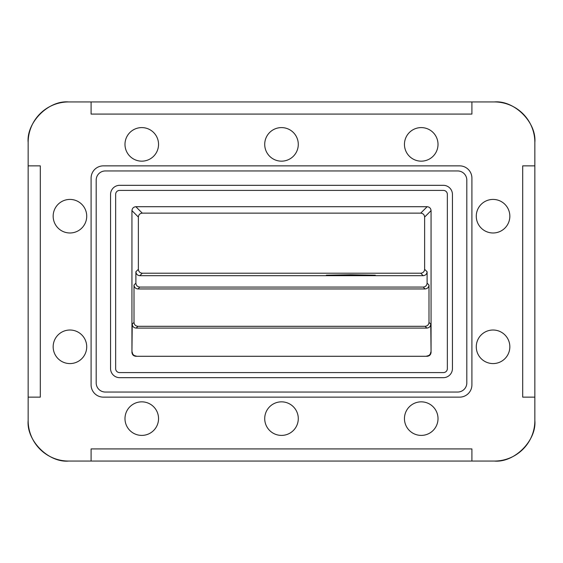 <?xml version="1.0" encoding="UTF-8"?>
<svg xmlns="http://www.w3.org/2000/svg" width="563" height="563" viewBox="0 0 563 563"><rect width="100%" height="100%" fill="white"/><g stroke="black" fill="none" stroke-linecap="round" stroke-linejoin="round"><path stroke-width="0.84" d="M375.331 275.18L350.848 274.751L326.357 275.18L350.848 275.61L375.331 275.18M438.014 418.626A16.784 16.784 0 0 0 421.237 401.841A16.784 16.784 0 0 0 404.452 418.626A16.784 16.784 0 0 0 421.237 435.403A16.784 16.784 0 0 0 438.014 418.626M298.284 418.626A16.784 16.784 0 0 0 281.5 401.841A16.784 16.784 0 0 0 264.716 418.626A16.784 16.784 0 0 0 281.5 435.403A16.784 16.784 0 0 0 298.284 418.626M158.548 418.626A16.784 16.784 0 0 0 141.763 401.841A16.784 16.784 0 0 0 124.986 418.626A16.784 16.784 0 0 0 141.763 435.403A16.784 16.784 0 0 0 158.548 418.626M86.723 346.794A16.784 16.784 0 0 0 69.939 330.017A16.784 16.784 0 0 0 53.161 346.794A16.784 16.784 0 0 0 69.939 363.578A16.784 16.784 0 0 0 86.723 346.794M158.548 144.374A16.784 16.784 0 0 0 141.763 127.597A16.784 16.784 0 0 0 124.986 144.374A16.784 16.784 0 0 0 141.763 161.159A16.784 16.784 0 0 0 158.548 144.374M298.284 144.374A16.784 16.784 0 0 0 281.5 127.597A16.784 16.784 0 0 0 264.716 144.374A16.784 16.784 0 0 0 281.5 161.159A16.784 16.784 0 0 0 298.284 144.374M438.014 144.374A16.784 16.784 0 0 0 421.237 127.597A16.784 16.784 0 0 0 404.452 144.374A16.784 16.784 0 0 0 421.237 161.159A16.784 16.784 0 0 0 438.014 144.374M509.839 346.794A16.784 16.784 0 0 0 493.061 330.017A16.784 16.784 0 0 0 476.277 346.794A16.784 16.784 0 0 0 493.061 363.578A16.784 16.784 0 0 0 509.839 346.794M509.839 216.206A16.784 16.784 0 0 0 493.061 199.422A16.784 16.784 0 0 0 476.277 216.206A16.784 16.784 0 0 0 493.061 232.983A16.784 16.784 0 0 0 509.839 216.206M86.723 216.206A16.784 16.784 0 0 0 69.939 199.422A16.784 16.784 0 0 0 53.161 216.206A16.784 16.784 0 0 0 69.939 232.983A16.784 16.784 0 0 0 86.723 216.206M28.15 397.14L28.15 420.582A40.487 40.487 0 0 0 68.637 461.062L91.093 461.062L91.093 448.922L471.907 448.922L471.907 461.062L494.363 461.062A40.487 40.487 0 0 0 534.85 420.582L534.85 142.418A40.487 40.487 0 0 0 494.363 101.938L471.907 101.938L471.907 114.078L91.093 114.078L91.093 101.938L68.637 101.938A40.487 40.487 0 0 0 28.15 142.418L28.15 397.14L40.297 397.14L40.297 165.86L28.15 165.86M91.093 384.867A12.273 12.273 0 0 0 103.374 397.14L459.626 397.14A12.273 12.273 0 0 0 471.907 384.867L471.907 178.133A12.273 12.273 0 0 0 459.626 165.86L103.374 165.86A12.273 12.273 0 0 0 91.093 178.133L91.093 384.867M115.647 194.326L115.647 368.674A3.92 3.92 0 0 0 119.567 372.586L443.433 372.586A3.92 3.92 0 0 0 447.353 368.674L447.353 194.326A3.92 3.92 0 0 0 443.433 190.414L119.567 190.414A3.92 3.92 0 0 0 115.647 194.326M427.141 206.712L135.859 206.712C133.494 206.959 132.192 208.268 131.939 210.632L131.939 352.368C132.192 354.732 133.494 356.041 135.859 356.288L427.141 356.288C429.506 356.041 430.808 354.732 431.061 352.368L431.061 210.632C430.808 208.268 429.506 206.959 427.141 206.712L420.716 213.138C423.073 213.391 424.382 214.693 424.629 217.058L424.629 269.297C424.382 271.655 423.073 272.964 420.716 273.21L142.284 273.21C139.927 272.964 138.618 271.655 138.371 269.297L138.371 217.058C138.618 214.693 139.927 213.391 142.284 213.138L420.716 213.138M534.85 397.14L522.703 397.14L522.703 165.86L534.85 165.86M68.637 101.938C48.601 100.123 26.341 122.389 28.15 142.418M534.85 142.418C536.659 122.389 514.399 100.123 494.363 101.938M494.363 461.062C514.399 462.877 536.659 440.611 534.85 420.582M28.15 420.582C26.341 440.611 48.601 462.877 68.637 461.062M91.093 461.062L471.907 461.062M471.907 101.938L91.093 101.938M420.716 273.21L423.186 275.687L139.814 275.687L142.284 273.21M431.061 352.368L430.772 324.168L428.992 322.388L428.992 285.04L427.106 283.147L427.106 271.767L424.629 269.297M138.371 269.297L135.894 271.767L135.894 283.147L134.008 285.04L134.008 322.388L132.228 324.168L131.939 352.368M423.186 275.687C425.551 275.434 426.853 274.132 427.106 271.767M135.894 271.767C136.147 274.132 137.449 275.434 139.814 275.687M134.008 285.04C134.254 287.397 135.556 288.706 137.921 288.953L139.814 287.067C137.449 286.813 136.147 285.511 135.894 283.147M139.814 287.067L423.186 287.067L425.079 288.953C427.444 288.706 428.746 287.397 428.992 285.04M427.106 283.147C426.853 285.511 425.551 286.813 423.186 287.067M137.921 288.953L425.079 288.953M132.228 324.168C132.474 326.533 133.783 327.835 136.147 328.088L137.921 326.308L425.079 326.308L426.853 328.088C429.217 327.835 430.526 326.533 430.772 324.168M136.147 328.088L426.853 328.088M137.921 326.308C135.556 326.061 134.254 324.752 134.008 322.388M428.992 322.388C428.746 324.752 427.444 326.061 425.079 326.308M135.859 356.288L427.141 356.288M136.147 356.006C133.783 355.753 132.474 354.451 132.228 352.086M430.772 352.086C430.526 354.451 429.217 355.753 426.853 356.006M96.189 180.097L96.189 382.903A9.142 9.142 0 0 0 105.33 392.045L457.67 392.045A9.142 9.142 0 0 0 466.811 382.903L466.811 180.097A9.142 9.142 0 0 0 457.67 170.955L105.33 170.955A9.142 9.142 0 0 0 96.189 180.097M119.694 377.682L443.306 377.682A9.142 9.142 0 0 0 452.448 368.54L452.448 194.46A9.142 9.142 0 0 0 443.306 185.318L119.694 185.318A9.142 9.142 0 0 0 110.552 194.46L110.552 368.54A9.142 9.142 0 0 0 119.694 377.682M424.629 217.058L431.061 210.632M142.284 213.138L135.859 206.712M131.939 210.632L138.371 217.058"/></g></svg>
